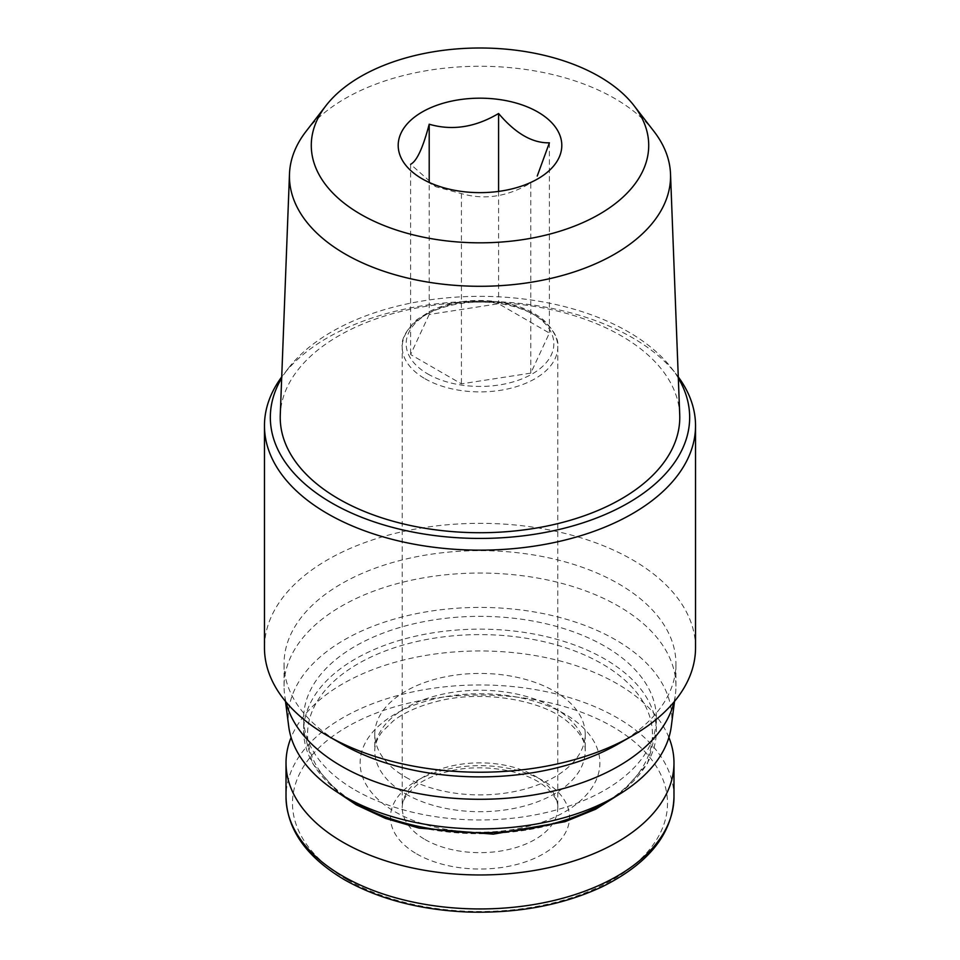 <?xml version="1.0" encoding="UTF-8"?>
<svg xmlns="http://www.w3.org/2000/svg" width="960" height="960" viewBox="0 0 960 960"><rect width="100%" height="100%" fill="white"/><g stroke="black" fill="none" stroke-linecap="round" stroke-linejoin="round"><path stroke-width="0.72" stroke-dasharray="4.8 3.6" d="M429.204 314.472L410.616 354.528L461.412 383.856L530.796 373.128L549.384 333.06L498.588 303.732L429.204 314.472L429.204 182.436M530.796 373.128L530.796 182.88C507.816 196.668 484.692 200.244 461.412 193.608L436.008 186.804L422.16 178.812M436.008 186.804L410.616 164.292L410.616 354.528M653.952 131.376A190.548 110.016 0 0 0 480 66.264A190.548 110.016 0 0 0 306.048 131.376M679.728 414.84A199.776 115.332 0 0 0 480 302.052A199.776 115.332 0 0 0 280.272 414.84M416.7 853.908A89.532 51.684 0 0 0 566.472 830.736A89.532 51.684 0 0 0 456.828 767.436A89.532 51.684 0 0 0 416.7 853.908M668.892 737.46A193.98 111.996 0 0 0 480 650.964A193.98 111.996 0 0 0 291.108 737.46M405.612 777.108A105.204 60.732 0 0 0 520.26 790.284A105.204 60.732 0 0 0 585.204 734.16A105.204 60.732 0 0 0 480 673.428A105.204 60.732 0 0 0 374.796 734.16A105.204 60.732 0 0 0 405.612 777.108M355.308 790.164A176.352 101.808 0 0 0 547.488 812.232A176.352 101.808 0 0 0 656.352 718.164A176.352 101.808 0 0 0 480 616.356A176.352 101.808 0 0 0 303.648 718.164A176.352 101.808 0 0 0 355.308 790.164M671.292 726.396A191.82 110.748 0 0 0 480 607.416A191.82 110.748 0 0 0 288.708 726.396M674.028 701.964A195.948 113.124 0 0 0 675.396 694.572A195.948 113.124 0 0 0 675.948 686.172A195.948 113.124 0 0 0 480 573.048A195.948 113.124 0 0 0 284.052 686.172A195.948 113.124 0 0 0 284.604 694.572A195.948 113.124 0 0 0 285.972 701.964M618.552 743.76A195.948 113.124 0 0 0 675.948 663.768A195.948 113.124 0 0 0 480 550.644A195.948 113.124 0 0 0 284.052 663.768A195.948 113.124 0 0 0 341.448 743.76M695.532 647.772A215.532 124.44 0 0 0 480 523.332A215.532 124.44 0 0 0 264.468 647.772M678.276 376.908A215.532 124.44 0 0 0 676.764 374.904A215.532 124.44 0 0 0 480 301.26A215.532 124.44 0 0 0 283.236 374.904A215.532 124.44 0 0 0 281.724 376.908M678.324 378.12A209.664 121.044 0 0 0 671.388 367.968A209.664 121.044 0 0 0 480 296.34A209.664 121.044 0 0 0 288.612 367.968A209.664 121.044 0 0 0 281.676 378.12M549.384 142.812L549.384 333.06M498.588 191.4L498.588 303.732M461.412 193.608L461.412 383.856M427.776 373.944A73.848 42.636 0 0 0 551.34 354.828A73.848 42.636 0 0 0 460.884 302.616A73.848 42.636 0 0 0 427.776 373.944M347.412 879.804A187.512 108.252 0 0 0 661.116 831.276A187.512 108.252 0 0 0 431.472 698.688A187.512 108.252 0 0 0 347.412 879.804M673.98 796.944A193.98 111.996 0 0 0 480 684.96A193.98 111.996 0 0 0 286.02 796.944M395.22 811.908A119.892 69.228 0 0 0 595.812 780.876A119.892 69.228 0 0 0 448.968 696.096A119.892 69.228 0 0 0 395.22 811.908M405.612 793.908A105.204 60.732 0 0 0 520.26 807.072A105.204 60.732 0 0 0 585.204 750.96A105.204 60.732 0 0 0 480 690.228A105.204 60.732 0 0 0 374.796 750.96A105.204 60.732 0 0 0 405.612 793.908M358.068 804.564A172.428 99.552 0 0 0 646.56 759.936A172.428 99.552 0 0 0 435.372 638.004A172.428 99.552 0 0 0 358.068 804.564M611.568 798.756A176.352 101.808 0 0 0 656.352 730.968A176.352 101.808 0 0 0 480 629.148A176.352 101.808 0 0 0 303.648 730.968A176.352 101.808 0 0 0 348.432 798.756M425.004 839.508A77.772 44.904 0 0 0 509.76 849.24A77.772 44.904 0 0 0 557.772 807.756A77.772 44.904 0 0 0 480 762.864A77.772 44.904 0 0 0 402.228 807.756A77.772 44.904 0 0 0 425.004 839.508M425.004 378.744A77.772 44.904 0 0 0 509.76 388.476A77.772 44.904 0 0 0 557.772 346.992A77.772 44.904 0 0 0 480 302.1A77.772 44.904 0 0 0 402.228 346.992A77.772 44.904 0 0 0 425.004 378.744M585.204 734.16L585.204 750.96C585.948 741.672 579.576 731.484 566.064 720.408C539.448 699.204 480.6 689.688 436.044 701.664C418.392 706.212 404.22 712.56 393.504 720.72L381.996 731.928C376.992 738.792 374.592 745.128 374.796 750.96L374.796 734.16M338.808 793.128L312.588 763.632L303.648 730.968L303.648 718.164M656.352 718.164L656.352 730.968L647.412 763.632L621.192 793.128M674.52 701.364L675.396 694.572M285.48 701.364L284.604 694.572M675.948 686.172L675.948 663.768M284.052 686.172L284.052 663.768M288.612 367.968L283.236 374.904M671.388 367.968L676.764 374.904M557.772 807.756C558.48 801.324 553.824 793.932 543.792 785.568C524.484 770.04 480.48 762.756 447.372 771.708C434.544 775.02 424.236 779.58 416.448 785.388L407.664 793.728C403.836 798.924 402.024 803.592 402.228 807.756L402.228 346.992C401.04 339.576 405.864 330.492 416.712 319.764L431.16 310.644C444.384 304.404 459.54 301.02 476.628 300.48C504.828 300.336 527.112 306.816 543.468 319.908C554.148 330.54 558.924 339.564 557.772 346.992L557.772 807.756"/><path stroke-width="1.44" d="M422.16 178.812A81.804 47.232 0 0 0 559.02 157.632A81.804 47.232 0 0 0 458.832 99.792A81.804 47.232 0 0 0 422.16 178.812M410.616 164.292C416.772 161.256 422.964 147.9 429.204 124.224C452.184 130.908 475.308 127.332 498.588 113.496C515.496 133.464 532.428 143.244 549.384 142.812L537.228 176.052M325.98 105.648L306.048 131.376A190.548 110.016 0 0 0 289.488 173.856A190.548 110.016 0 0 0 345.264 254.076A190.548 110.016 0 0 0 554.856 277.452A190.548 110.016 0 0 0 670.512 173.856A190.548 110.016 0 0 0 653.952 131.376L634.02 105.648A168.72 97.416 0 0 0 480 48A168.72 97.416 0 0 0 325.98 105.648A168.72 97.416 0 0 0 360.696 214.296A168.72 97.416 0 0 0 575.676 225.648A168.72 97.416 0 0 0 634.02 105.648M289.488 173.856L280.272 414.84A199.776 115.332 0 0 0 338.736 498.948A199.776 115.332 0 0 0 558.48 523.452A199.776 115.332 0 0 0 679.728 414.84L670.512 173.856M291.108 737.46A193.98 111.996 0 0 0 286.02 762.96A193.98 111.996 0 0 0 342.828 842.16A193.98 111.996 0 0 0 554.232 866.436A193.98 111.996 0 0 0 673.98 762.96A193.98 111.996 0 0 0 668.892 737.46M285.48 701.364L288.708 726.396A191.82 110.748 0 0 0 344.364 796.476A191.82 110.748 0 0 0 546.768 821.988A191.82 110.748 0 0 0 671.292 726.396L674.52 701.364M285.972 701.964A195.948 113.124 0 0 0 341.448 766.164A195.948 113.124 0 0 0 542.124 793.452A195.948 113.124 0 0 0 674.028 701.964M281.724 376.908A215.532 124.44 0 0 0 264.468 425.7L264.468 647.772A215.532 124.44 0 0 0 327.588 735.768L341.448 743.76A195.948 113.124 0 0 0 618.552 743.76L632.412 735.768A215.532 124.44 0 0 0 695.532 647.772L695.532 425.7A215.532 124.44 0 0 0 678.276 376.908M341.448 743.76L327.588 735.768A215.532 124.44 0 0 0 632.412 735.768M264.468 425.7A215.532 124.44 0 0 0 327.588 513.696A215.532 124.44 0 0 0 562.488 540.672A215.532 124.44 0 0 0 695.532 425.7M281.676 378.12A209.664 121.044 0 0 0 331.752 502.98A209.664 121.044 0 0 0 591 520.08A209.664 121.044 0 0 0 678.324 378.12M498.588 113.496L498.588 191.4M429.204 124.224L429.204 182.436M342.828 876.144A193.98 111.996 0 0 0 554.232 900.42A193.98 111.996 0 0 0 673.98 796.944C672.66 833.676 648.696 863.628 602.088 886.8C562.488 905.22 517.44 913.62 466.968 912C419.568 909.828 378.732 899.076 344.46 879.732C306.36 857.1 286.884 829.512 286.02 796.944A193.98 111.996 0 0 0 342.828 876.144M348.432 798.756A176.352 101.808 0 0 0 355.308 802.956A176.352 101.808 0 0 0 611.568 798.756M673.98 796.944L673.98 762.96M286.02 796.944L286.02 762.96M621.192 793.128L595.716 809.184L564.936 821.724L493.248 834.144L419.148 828.12L385.464 818.4L356.112 804.756L338.808 793.128"/></g></svg>

